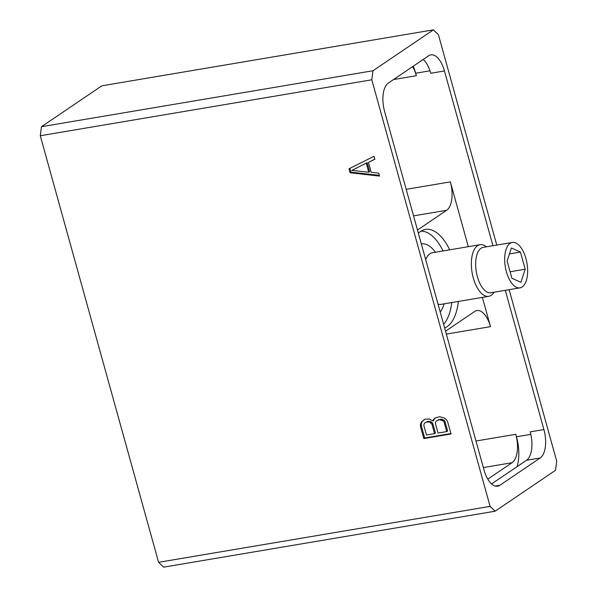 <?xml version="1.0" encoding="UTF-8"?>
<svg xmlns="http://www.w3.org/2000/svg" width="597" height="597" viewBox="0 0 597 597"><rect width="100%" height="100%" fill="white"/><g stroke="black" fill="none" stroke-linecap="round" stroke-linejoin="round"><path stroke-width="0.9" d="M496.764 245.068L438.414 34.686L433.385 29.85L101.871 85.804L41.469 126.706L40.283 135.743L158.586 562.314L163.615 567.15L495.129 511.196L555.531 470.294L556.717 461.257L509.137 289.687M158.586 562.314L490.1 506.368L495.129 511.196M490.1 506.368L371.804 79.789L40.283 135.743M348.999 168.794L350.096 172.764L379.513 176.093L378.692 173.123L371.192 172.317L368.446 162.406L374.841 159.25L374.02 156.28L348.999 168.794M432.877 420.96L429.288 418.967L425.101 419.161L421.594 421.825L420.407 424.101L420.519 426.676L423.81 438.564L451.033 433.974L447.735 422.079L446.466 419.698L444.183 418.012L439.579 416.713L435.079 417.99L433.176 419.87L432.877 420.96L433.758 420.355L434.064 419.273L433.176 419.87M371.804 79.789L372.983 70.752L41.469 126.706M433.385 29.85L372.983 70.752M492.935 245.718L444.466 70.953A23.029 10.977 80.4 0 0 430.87 54.857A23.029 10.977 80.4 0 0 428.661 55.767L388.319 83.08A23.029 10.977 80.4 0 0 384.602 111.49L484.048 470.093A23.029 10.977 80.4 0 0 497.644 486.189A23.029 10.977 80.4 0 0 499.861 485.279L540.203 457.966A23.029 10.977 80.4 0 0 543.919 429.556L505.308 290.336M444.466 70.953L430.765 73.267A23.029 10.977 80.4 0 0 423.251 59.431M413.228 66.215A31.402 14.97 -99.6 0 1 415.654 73.222L416.34 75.7A23.029 10.977 80.4 0 0 412.602 66.64M517.084 466.653A31.402 14.97 80.4 0 0 516.48 436.78L515.793 434.303L475.988 441.019M445.534 331.201L474.69 311.462A23.029 10.977 80.4 0 1 476.899 310.552A23.029 10.977 80.4 0 1 490.495 326.649L482.383 297.388M468.317 246.688L450.347 181.884L406.191 189.339M417.475 230.032L446.631 210.293A23.029 10.977 80.4 0 0 450.347 181.884M444.646 327.999A50.349 23.999 80.4 0 0 447.049 326.708A50.349 23.999 80.4 0 0 458.406 301.433M449.698 249.83A50.349 23.999 80.4 0 0 425.452 229.397A50.349 23.999 80.4 0 0 420.616 231.382A50.349 23.999 80.4 0 0 418.363 233.24M487.794 479.152L512.077 462.712A23.029 10.977 80.4 0 0 515.793 434.303M491.57 483.928L526.502 460.28A23.029 10.977 80.4 0 0 530.218 431.87L543.919 429.556M349.924 168.332L350.984 172.16L379.311 175.369M350.096 172.764L350.984 172.16M368.446 162.406L374.804 159.108M351.864 170.391L367.155 162.69L369.625 171.608L368.737 172.212L351.864 170.391L367.155 162.69M366.267 163.287L368.737 172.212M435.638 417.721L434.064 419.273M423.81 438.564L424.698 437.967L450.914 433.541M420.519 426.676L421.4 426.071L424.698 437.967M420.407 424.101L421.295 423.497L421.4 426.071M421.594 421.825L422.482 421.221L421.295 423.497M424.057 419.676L422.482 421.221M424.907 422.825L428.549 421.236L431.855 422.236L432.847 423.624L435.459 433.034L434.571 433.638L426.467 435.004L423.855 425.594L424.019 424.012L424.907 422.825L426.504 422.034L429.534 422.042L431.959 424.228L434.571 433.638M436.489 420.87L440.713 419.184L444.019 420.184L445.011 421.572L447.623 430.982L446.735 431.586L438.049 433.049L435.437 423.639L435.601 422.057L436.489 420.87L440.713 419.184M426.504 422.034L427.392 421.43M427.661 421.84L428.549 421.236M429.534 422.042L430.422 421.437M430.967 422.833L431.855 422.236M431.959 424.228L432.847 423.624M438.086 420.079L438.974 419.482M439.825 419.788L443.131 420.781L444.123 422.176L446.735 431.586M441.698 419.989L442.586 419.385M443.131 420.781L444.019 420.184M444.123 422.176L445.011 421.572M443.623 324.305A49.454 23.581 80.4 0 0 451.78 302.552M443.071 250.949A49.454 23.581 80.4 0 0 420.952 231.158M486.413 246.815A26.171 12.477 80.4 0 0 480.048 244.703A26.171 12.477 80.4 0 0 477.533 245.733A26.171 12.477 80.4 0 0 472.637 275.329A26.171 12.477 80.4 0 0 488.756 296.313A26.171 12.477 80.4 0 0 491.271 295.284A26.171 12.477 80.4 0 0 494.077 292.231M522.203 286.948A23.029 10.977 80.4 0 0 526.509 260.904A23.029 10.977 80.4 0 0 512.323 242.442A23.029 10.977 80.4 0 0 510.114 243.352A23.029 10.977 80.4 0 0 505.801 269.389A23.029 10.977 80.4 0 0 519.987 287.858A23.029 10.977 80.4 0 0 522.203 286.948M520.92 282.314L525.196 269.225L520.435 252.061L511.398 247.986L507.122 261.076L511.883 278.239L520.92 282.314M525.196 269.225L510.084 271.769M520.435 252.061L509.465 253.912M393.535 79.55L416.34 75.7M430.004 70.804L415.654 73.222M530.837 434.355L516.48 436.78M490.495 326.649L446.34 334.104M446.631 210.293L413.549 215.875M512.077 462.712L483.346 467.563M499.861 485.279L495.256 486.062M540.203 457.966L526.502 460.28M440.205 311.985A36.633 17.462 80.4 0 0 444.108 303.851M435.4 252.24A36.633 17.462 80.4 0 0 421.348 244.001M431.989 252.837L432.415 252.747A26.171 12.477 80.4 0 0 429.9 253.777A26.171 12.477 -99.6 0 0 425.698 259.673M440.519 304.56L441.123 304.351A26.171 12.477 -99.6 0 1 438.011 304.082M512.323 242.442L483.294 247.345A23.029 10.977 80.4 0 0 481.078 248.248A23.029 10.977 80.4 0 0 476.772 274.292A23.029 10.977 80.4 0 0 490.958 292.754L519.987 287.858M488.756 296.313L441.123 304.351M480.048 244.703L432.415 252.747"/></g></svg>
